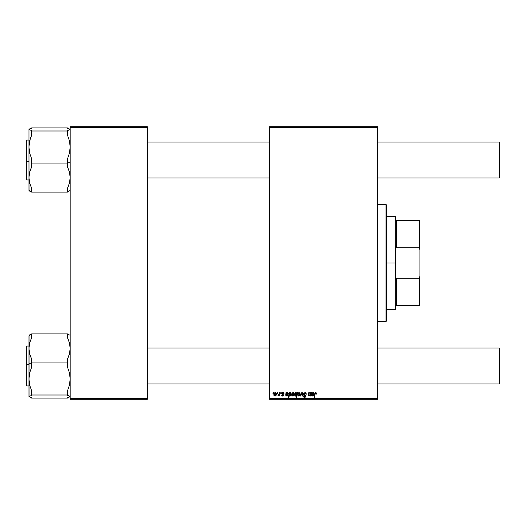 <?xml version="1.0" encoding="UTF-8"?>
<svg xmlns="http://www.w3.org/2000/svg" width="526" height="526" viewBox="0 0 526 526"><rect width="100%" height="100%" fill="white"/><g stroke="black" fill="none" stroke-linecap="round" stroke-linejoin="round"><path stroke-width="0.79" d="M269.647 126.7L377.359 126.7L377.359 127.364L269.647 127.364L269.647 398.636L377.359 398.636L377.359 126.7L269.647 126.7L269.647 127.364L269.647 126.7M284.033 393.737L282.883 392.593L283.336 392.659L284.033 393.803L283.553 393.862L283.041 393.034L282.271 393.31L283.613 395.138L283.166 395.96L282.179 396.039L281.495 395.072L282.62 395.677L283.12 395.072L281.923 394.125L281.831 393.165L282.883 392.593L281.739 393.573L283.126 395.21L282.62 395.677L281.495 395.072L282.6 396.098L283.613 395.138L282.219 393.533L282.856 393.014L283.521 393.553M286.072 393.1L285.98 393.75L286.012 392.652L286.565 393.073L287.709 392.606L288.34 393.205L287.998 394.401L286.275 394.77L286.709 395.67L288.084 395.072L287.222 396.039L286.045 395.881L285.717 395.052L286.012 392.652L285.71 395.21L286.782 396.098L288.084 395.072L286.821 395.677L286.21 395.171L288.386 393.566L287.525 392.593L286.565 393.073L286.512 392.652L286.565 393.073L287.525 392.593M291.654 394.684L292.364 392.889L293.284 392.6L294.027 393.007L294.231 394.671L293.475 395.9L292.285 395.986L291.66 394.941L292.778 396.098L294.31 393.941L293.16 392.593L291.654 394.684M316.672 393.724L315.725 392.593L316.553 393.04L316.632 394.046L316.146 394.105L315.896 393.178L315.291 393.31L314.495 397.308L314.009 397.308L314.903 393.001L315.725 392.593L314.581 393.895L314.009 397.308L314.495 397.308L315.054 394.013L315.692 393.139L316.146 394.105L316.632 394.046L316.672 393.619L316.146 394.105L315.613 393.139M295.783 392.633L296.855 393.264L297.394 392.652L296.605 397.308L296.118 397.308L296.401 395.683L295.605 396.098L294.856 395.631L294.744 394.04L295.612 392.712L296.736 393.007L296.039 392.593L294.672 394.73L295.605 396.098L296.401 395.683L296.118 397.308L296.605 397.308L297.394 392.652L296.966 392.652L297.394 392.652L296.605 397.308L296.118 397.308M300.714 396.039L300.188 396.039L301.727 392.652L302.318 392.652L302.785 396.039L302.299 396.039L301.957 393.178L300.714 396.039L300.188 396.039L300.714 396.039L301.957 393.178L302.299 396.039L302.785 396.039L302.318 392.652L301.727 392.652L302.318 392.652L302.785 396.039L302.299 396.039L301.878 393.382M306.402 394.171L305.915 394.224L306.402 394.171L305.915 394.224L305.35 393.198L304.206 393.389L304.054 394.23L305.593 395.315L305.895 396.387L305.113 397.294L303.633 396.998L303.259 395.92L303.739 395.868L304.455 396.814L305.435 396.163L303.627 394.585L303.929 392.961L305.705 392.738L306.402 394.171L305.113 392.6M272.922 393.317L273.033 392.652L273.52 392.652L273.415 393.317L272.922 393.317L273.415 393.317L273.52 392.652L273.033 392.652L273.52 392.652L273.415 393.317L272.922 393.317L273.033 392.652L272.922 393.317M297.571 394.684L297.926 393.317L298.906 392.606L299.951 393.007L300.228 394.125L299.892 395.355L298.886 396.085L297.999 395.841L297.571 394.684L298.702 396.098L300.234 393.941L299.084 392.593L297.578 394.507M311.524 393.586L311.524 392.652L312.069 393.073L313.213 392.606L313.779 393.04L313.509 394.401L311.76 394.868L312.214 395.67L313.595 395.072L313.036 395.894L311.721 395.986L311.221 395.21L311.524 392.652L311.221 395.21L312.286 396.098L313.595 395.072L312.332 395.677L311.714 395.171L313.897 393.566L313.029 392.593L312.069 393.073L312.023 392.652L312.069 393.073L313.029 392.593M310.255 394.467L310.564 392.652L311.05 392.652L310.478 396.039L309.992 396.039L310.09 395.473L308.65 395.96L308.44 394.697L308.808 392.652L309.301 392.652L308.88 395.42L309.472 395.637L310.116 394.934L310.301 394.224L309.235 395.677L308.861 395.263L309.301 392.652L308.808 392.652L308.368 395.276L309.078 396.098L310.09 395.473L309.992 396.039L310.478 396.039L311.05 392.652L310.564 392.652L311.05 392.652L310.478 396.039L309.992 396.039M288.932 397.308L288.439 397.308L289.228 392.652L289.714 392.652L289.629 393.126L290.332 392.606L290.97 392.804L291.279 394.651L290.345 396.025L289.254 395.539L288.932 397.308L288.439 397.308L289.228 392.652L288.439 397.308L288.932 397.308L289.254 395.539L290.01 396.098L291.351 393.967L290.457 392.593L289.629 393.126L289.714 392.652L289.228 392.652L289.714 392.652M273.822 394.684L274.533 392.889L275.453 392.6L276.196 393.007L276.4 394.671L275.644 395.9L274.454 395.986L273.829 394.941L274.947 396.098L276.479 393.941L275.328 392.593L273.822 394.684M277.393 393.317L277.504 392.652L277.991 392.652L277.892 393.317L277.393 393.317L277.892 393.317L277.991 392.652L277.504 392.652L277.991 392.652L277.892 393.317L277.393 393.317L277.504 392.652L277.393 393.317M279.023 394.474L279.372 392.652L279.858 392.652L279.293 396.039L278.8 396.039L278.925 395.335L278.405 396.012L277.807 395.973L278.714 395.23L279.128 394.007L277.807 395.973L278.925 395.335L278.8 396.039L279.293 396.039L279.858 392.652L279.372 392.652L279.858 392.652L279.293 396.039L278.8 396.039M280.66 393.317L280.772 392.652L281.252 392.652L281.154 393.317L280.66 393.317L281.154 393.317L281.252 392.652L280.772 392.652L281.252 392.652L281.154 393.317L280.66 393.317L280.772 392.652L280.66 393.317M269.647 399.3L377.359 399.3L377.359 127.364L269.647 127.364L269.647 399.3L269.647 398.636L377.359 398.636L377.359 399.3L269.647 399.3M70.182 126.7L147.306 126.7L147.306 127.364L70.182 127.364L70.182 398.636L147.306 398.636L147.306 126.7L70.182 126.7L70.182 127.364L70.182 126.7M70.182 399.3L147.306 399.3L147.306 127.364L70.182 127.364L70.182 399.3L70.182 398.636L147.306 398.636L147.306 399.3L70.182 399.3M305.251 392.613L305.599 392.698M305.415 393.224L304.929 393.139L305.79 393.54L305.915 394.224M305.139 393.152L305.711 393.422M305.172 393.159L303.982 393.915L304.837 393.139M304.054 393.586L304.14 394.362M303.982 393.915L305.08 394.941M304.107 394.322L304.784 394.776L304.107 394.322M305.83 395.664L305.369 395.118M303.259 396.15L304.613 397.367L305.908 396.262M305.895 396.38L305.639 396.952M304.337 397.347L303.929 397.215M303.916 397.209L303.476 396.788M303.739 395.868L303.259 395.92L303.758 396.17M303.995 396.597L304.626 396.821L303.739 396.065M303.752 396.15L303.949 396.558M304.541 396.821L305.435 396.163L304.922 396.788M305.402 396.38L305.198 395.703M305.435 396.163L304.416 395.263L305.428 396.104M304.646 395.381L303.502 394.066M304.955 392.593L303.495 393.961M303.555 393.547L303.739 393.172M304.843 395.486L305.251 395.749M303.633 396.998L304.087 397.281M301.957 393.178L302.029 393.954M301.727 392.652L300.188 396.039L301.727 392.652M300.044 395.033L299.702 395.631M298.893 396.085L299.504 395.828M297.907 393.349L298.288 392.889M298.558 395.651L298.064 394.553L299.077 393.014L298.354 393.533M299.465 395.164L299.748 393.994L298.794 395.67M298.972 395.624L299.307 395.394M298.157 394.007L298.13 395.197M298.117 394.158L298.242 393.764M299.735 394.263L299.314 393.067M299.458 393.159L298.946 393.034M296.401 395.683L295.658 396.098M295.487 396.091L294.895 395.697M294.751 395.361L294.678 394.96M294.869 393.645L294.718 394.165M296.966 392.652L296.855 393.264M296.651 394.362L296.381 393.113M296.526 394.848L295.757 395.677L296.618 394.52M295.796 393.1L295.158 394.592L295.757 395.677L295.158 394.881L295.928 395.644M295.171 394.461L295.408 395.526M295.158 394.881L296.079 393.014L296.684 393.908L295.934 393.04M296.684 394.033L296.23 393.04M316.179 393.902L315.692 393.139L315.054 394.013L314.495 397.308L314.009 397.308L314.581 393.895M315.797 393.146L315.067 393.928M316.553 393.04L316.665 393.422M313.542 392.758L313.812 393.113M312.398 394.658L311.714 395.171L312.332 395.677L313.555 395.177M312.602 394.645L311.786 394.77L312.332 395.677L311.786 394.77L312.602 394.645M311.221 395.21L311.3 394.585M311.484 393.75L311.524 392.652L312.023 392.652L311.524 392.652L311.484 393.75M312.089 393.56L311.865 394.349L312.878 393.014L313.384 393.75M313.305 393.915L312.878 393.014L312.214 393.363M312.661 394.204L313.101 394.099M313.397 393.704L312.47 394.224L313.411 393.566L312.549 393.093M313.411 393.566L312.878 393.014M310.09 395.473L309.078 396.098L308.368 395.276L308.808 392.652L309.301 392.652M308.368 395.276L308.44 394.697L308.368 395.276M309.235 395.677L308.92 394.796L309.354 395.664M309.945 395.263L310.116 394.934M310.564 392.652L310.301 394.224M294.126 395.026L293.574 395.828M292.969 396.085L293.429 395.927M291.746 395.342L291.654 394.809M291.983 393.349L292.364 392.889M292.634 395.651L292.14 394.553L293.153 393.014L292.449 393.507M293.541 395.164L293.824 393.994L292.87 395.67M292.936 395.664L293.383 395.394M292.232 394.007L292.278 395.355M292.193 394.158L292.325 393.764M293.692 393.349L293.153 393.014L293.824 393.994L293.39 393.067M290.457 392.593L289.629 393.126L290.391 392.593M290.51 392.593L290.885 392.731M291.345 394.119L291.266 394.71M290.01 396.098L289.254 395.539L289.767 396.058M289.405 394.625L290.181 395.631M290.207 393.027L289.622 393.652M290.562 393.1L289.734 393.435L290.299 393.014L289.418 394.447M290.49 395.361L290.865 393.935L290.299 393.014L290.727 393.303L290.299 393.014L289.734 393.435L289.399 394.802L289.806 395.637M290.602 393.139L290.865 394.073L289.984 395.677L289.478 394.086M289.655 395.539L290.641 395.079M286.512 392.652L286.565 393.073L286.012 392.652L286.512 392.652M287.097 394.645L286.275 394.77L287.097 394.645L286.275 394.77L286.821 395.677L288.051 395.177M286.374 394.73L286.21 395.171L286.821 395.677L286.21 395.171M285.71 395.21L285.789 394.585L285.71 395.21M286.578 393.56L286.361 394.349L287.374 393.014L287.88 393.75M287.801 393.915L287.374 393.014L286.703 393.363M287.157 394.204L287.59 394.099M287.886 393.704L286.959 394.224L287.906 393.566L287.038 393.093M287.906 393.566L287.374 393.014M283.547 393.783L282.856 393.014L282.219 393.533L282.784 394.152L282.37 393.882M282.949 393.021L282.324 393.829L282.745 393.021M283.613 395.138L283.041 396.019M281.495 395.072L282.021 395.269M281.982 395.013L282.62 395.677L281.982 395.013L282.62 395.677L283.126 395.21L281.745 393.468M282.357 395.631L283.08 394.934L281.739 393.573L281.982 394.191M282.488 395.664L283.08 394.934L282.62 395.677L283.12 395.302M282.679 394.632L282.317 394.434M276.295 395.033L275.749 395.828M275.315 396.052L275.815 395.769M273.914 395.335L273.829 394.941M274.151 393.349L274.973 392.646M274.802 395.651L274.309 394.553L275.322 393.014L274.618 393.507M275.709 395.164L275.999 393.994L275.039 395.67M275.105 395.664L275.552 395.394M274.408 394.007L274.447 395.355M274.362 394.158L274.493 393.764M275.861 393.349L275.322 393.014L275.999 393.994L275.558 393.067M278.925 395.335L278.136 396.098L278.925 395.342M278.096 396.098L278.004 395.447L278.353 395.539M278.136 396.098L277.807 395.973L278.136 396.098M279.372 392.652L279.128 394.007M311.997 393.79L311.865 394.349M293.817 394.263L293.771 393.533M290.865 393.935L290.727 393.303M286.492 393.79L286.361 394.349M275.986 394.263L275.992 393.829M386.005 321.511L386.669 320.847L386.669 205.153L386.005 204.489L386.005 321.511L386.005 204.489L377.359 204.489L386.005 204.489L386.669 205.153L386.669 320.847L386.005 321.511L377.359 321.511L386.005 321.511M28.956 336.055L28.956 348.436L29.666 342.998L31.619 337.745L31.619 333.925L67.525 333.925L67.525 337.745L69.471 342.985L70.182 348.436L69.471 353.873L67.525 359.133L67.525 367.168L69.471 372.954L70.182 378.983L69.471 384.986L67.525 390.798L67.525 395.414L70.004 396.249L69.997 396.821L67.525 397.656L67.525 398.057L31.619 398.057L31.619 397.656L28.956 396.532L31.619 395.414L31.619 390.798L29.673 385.006L28.956 378.983L29.666 372.973L31.619 367.168L31.619 359.133L29.673 353.893L28.956 348.436L28.956 363.354L31.619 363.131L28.956 363.354L28.956 378.983L29.666 372.973L31.619 367.168L31.619 359.133L29.673 353.893L28.956 348.436L29.666 342.998L31.619 337.745L31.619 333.925L67.525 333.925L67.525 337.745L69.471 342.985L70.182 348.436L69.471 353.873L67.525 359.133L67.525 362.947L31.619 362.947L67.525 362.947L67.525 367.168L69.471 372.954L70.182 378.983L69.471 384.986L67.525 390.798L67.525 395.013L31.619 395.013L31.619 390.798L29.673 385.006L28.956 378.983L28.956 396.532L31.619 395.414L31.619 395.013L67.525 395.013L67.525 395.414L70.182 396.532L67.525 397.656L67.525 398.057L31.619 398.057L31.619 397.656L28.956 396.617M26.3 385.466L26.3 346.443L26.3 364.314L26.701 364.275L26.701 346.042L26.701 364.275L28.956 364.275L26.701 364.275L26.701 385.939L26.3 385.538M69.997 335.161L67.525 334.326L69.997 335.161M29.14 335.161L31.619 334.326L29.14 335.161L29.673 334.878L29.14 335.733M29.075 335.22L29.075 396.762M26.701 367.707L26.701 385.867L26.701 364.275L26.3 364.314L26.3 385.466L26.3 367.674M70.004 129.179L67.525 128.344L67.525 127.943L67.525 128.344L70.182 129.468L67.525 130.586L67.525 135.202L69.471 140.994L70.182 147.017L69.471 153.027L67.525 158.832L67.525 166.867L69.471 172.107L70.182 177.564L69.471 183.002L67.525 188.255L67.525 192.075L31.619 192.075L31.619 188.255L29.673 183.015L28.956 177.564L29.666 172.127L31.619 166.867L31.619 158.832L29.673 153.046L28.956 147.017L29.666 141.014L31.619 135.202L31.619 130.586L28.956 129.468L31.619 128.344L31.619 127.943L67.525 127.943L31.619 127.943L31.619 128.344L29.666 128.896M70.182 162.646L67.525 162.869L70.182 162.646M28.956 140.061L26.701 140.061L26.701 161.725L28.956 161.725L26.701 161.725L26.701 179.958L26.701 161.725L26.3 161.686L26.3 179.557L26.3 140.534M70.182 129.468L67.525 130.586L67.525 130.987L31.619 130.987L67.525 130.987L67.525 135.202L69.471 140.994L70.182 147.017L69.471 153.027L67.525 158.832L67.525 163.053L31.619 163.053L67.525 163.053L67.525 166.867L69.471 172.107L70.182 177.564L69.471 183.002L67.525 188.255L67.525 192.075L31.619 192.075L31.619 188.255L29.673 183.015L28.956 177.564L28.956 189.945M67.525 191.674L70.182 190.55L67.525 191.674M29.147 190.839L31.619 191.674L28.956 190.55L29.673 191.122M28.956 129.383L28.956 177.564L29.666 172.127L31.619 166.867L31.619 158.832L29.673 153.046L28.956 147.017L29.075 190.78M26.3 158.326L26.3 140.534L26.3 161.686L26.701 161.725L26.701 140.133L26.701 158.293M30.508 138.082L31.619 135.202L31.619 130.586L28.956 129.468L28.956 147.017L29.14 143.986L30.508 138.082M29.075 129.238L29.673 128.896M26.3 178.623L26.701 179.958L28.956 179.958M70.004 190.267L69.997 190.839L70.004 190.267M29.666 191.122L29.14 190.839M499.036 383.941L499.7 383.276L499.7 348.705L499.036 348.041L499.036 383.941L499.036 348.041L377.359 348.041L499.036 348.041L499.7 348.705L499.7 383.276L499.036 383.941L377.359 383.941L499.036 383.941M269.647 348.041L147.306 348.041L269.647 348.041M147.306 383.941L269.647 383.941L147.306 383.941M499.036 177.959L499.7 177.295L499.7 142.724L499.036 142.059L499.036 177.959L499.036 142.059L377.359 142.059L499.036 142.059L499.7 142.724L499.7 177.295L499.036 177.959L377.359 177.959L499.036 177.959M147.306 177.959L269.647 177.959L147.306 177.959M269.647 142.059L147.306 142.059L269.647 142.059M395.979 220.447L395.979 217.12L395.979 220.447L396.643 220.447L395.979 220.447M396.643 247.72L396.643 220.447L396.643 247.72L419.248 247.72L419.912 249.817L419.912 276.183L419.248 278.28L396.643 278.28L395.979 280.148L395.979 245.852L396.643 247.72L419.248 247.72L419.248 220.447L396.643 220.447L419.248 220.447L419.248 247.72L419.912 249.817L419.912 305.553L419.912 276.183L419.248 278.28L396.643 278.28L395.979 280.148L395.979 263L395.315 263L395.979 263L395.979 245.852L396.643 247.72M386.669 216.456L395.315 216.456L395.315 263L395.315 216.456L395.979 217.12M386.669 263L395.315 263L386.669 263M395.979 305.553L395.979 308.88L395.979 305.553L396.643 305.553L396.643 278.28L396.643 305.553L419.912 305.553L419.248 305.553L419.248 278.28L419.248 305.553L395.979 305.553M386.669 309.544L395.315 309.544L395.315 263L395.315 309.544L395.979 308.88M419.912 220.447L419.248 220.447L419.912 220.447L419.912 249.817L419.912 220.447M28.956 346.042L26.701 346.042L26.3 346.443M28.956 385.939L26.701 385.939M26.701 140.061L26.3 140.462"/></g></svg>
